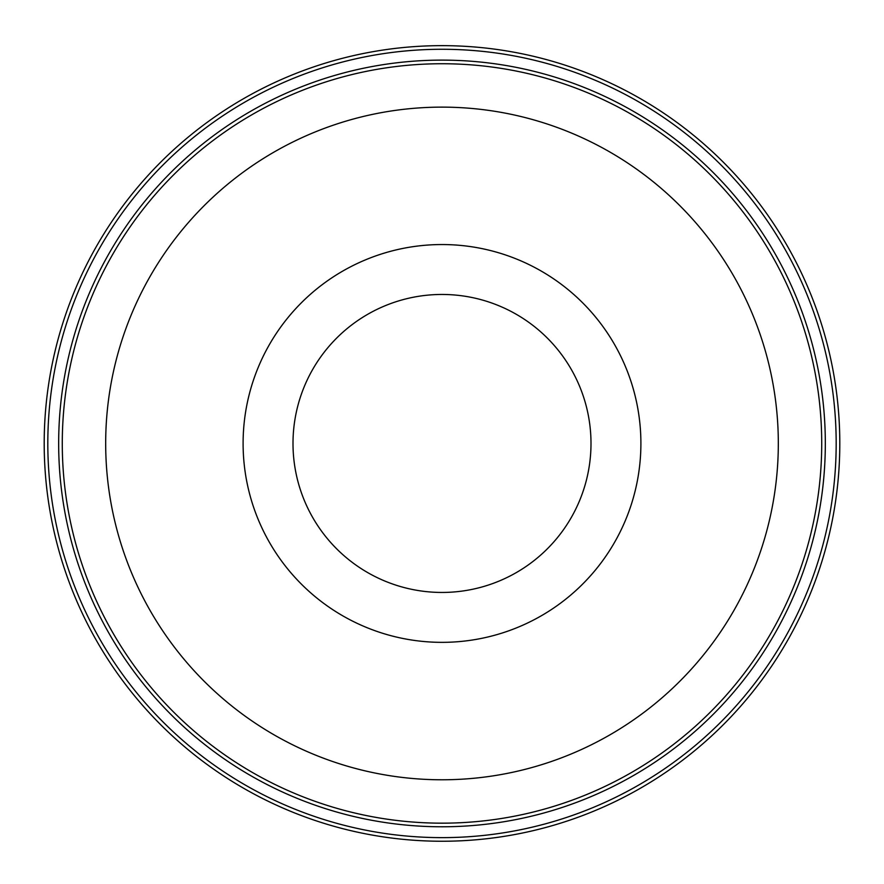 <?xml version="1.0" encoding="UTF-8"?>
<svg xmlns="http://www.w3.org/2000/svg" width="884" height="884" viewBox="0 0 884 884"><rect width="100%" height="100%" fill="white"/><g stroke="black" fill="none" stroke-linecap="round" stroke-linejoin="round"><path stroke-width="1.33" d="M47.813 443.448A394.187 394.187 0 0 1 639.088 102.08A394.187 394.187 0 0 1 639.088 784.826A394.187 394.187 0 0 1 47.813 443.448M44.2 443.448A397.8 397.8 0 0 0 442 841.248A397.8 397.8 0 0 0 839.8 443.448A397.8 397.8 0 0 0 442 45.648A397.8 397.8 0 0 0 44.2 443.448M58.664 443.448A383.336 383.336 0 0 0 633.662 775.423A383.336 383.336 0 0 0 633.662 111.472A383.336 383.336 0 0 0 58.664 443.448M821.722 443.448A379.722 379.722 0 0 1 442 823.17A379.722 379.722 0 0 1 62.278 443.448A379.722 379.722 0 0 1 442 63.736A379.722 379.722 0 0 1 821.722 443.448M105.682 443.448A336.318 336.318 0 0 0 442 779.776A336.318 336.318 0 0 0 778.318 443.448A336.318 336.318 0 0 0 442 107.13A336.318 336.318 0 0 0 105.682 443.448M243.1 443.448A198.9 198.9 0 0 0 442 642.348A198.9 198.9 0 0 0 640.9 443.448A198.9 198.9 0 0 0 442 244.548A198.9 198.9 0 0 0 243.1 443.448M293.002 443.448A148.998 148.998 0 0 0 442 592.446A148.998 148.998 0 0 0 590.998 443.448A148.998 148.998 0 0 0 442 294.46A148.998 148.998 0 0 0 293.002 443.448"/></g></svg>
